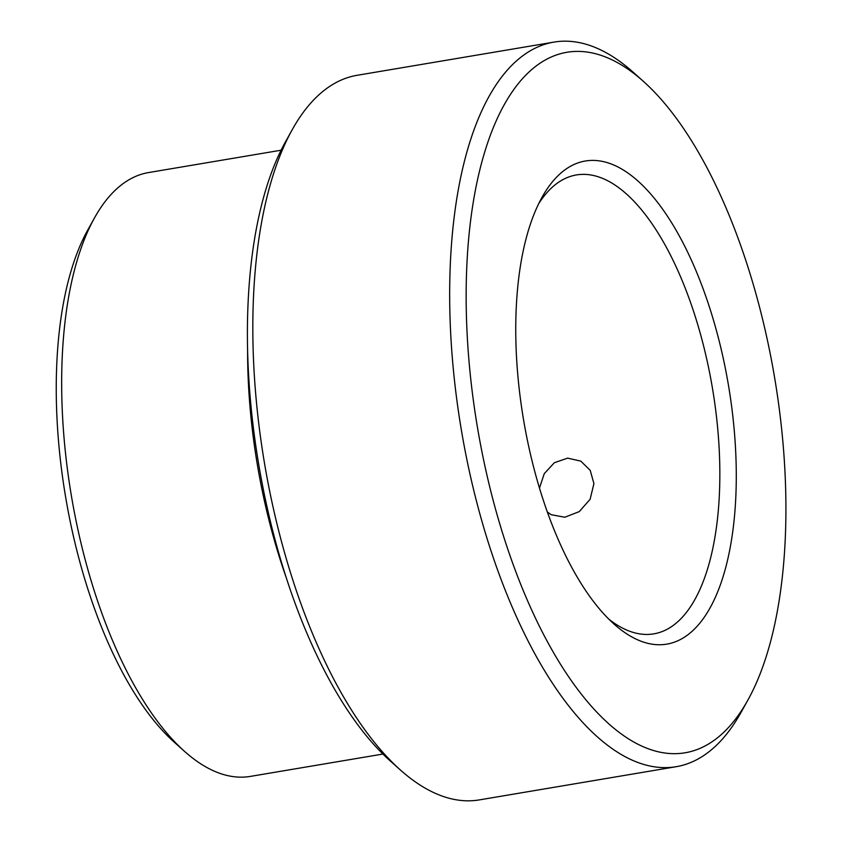 <?xml version="1.0" encoding="UTF-8"?>
<svg xmlns="http://www.w3.org/2000/svg" width="842" height="842" viewBox="0 0 842 842"><rect width="100%" height="100%" fill="white"/><g stroke="black" fill="none" stroke-linecap="round" stroke-linejoin="round"><path stroke-width="1.26" d="M539.459 488.086L544.258 473.657L554.362 462.721L567.634 458.143L580.812 461.121L590.221 470.373L593.926 483.634L590.105 499.306L579.254 511.61L564.824 517.241L551.11 514.673L547.311 511.968M631.753 636.889A244.948 103.903 -99.6 0 1 614.007 624.048A244.948 103.903 -99.6 0 1 523.566 419.832A244.948 103.903 -99.6 0 1 542.048 197.26A244.948 103.903 -99.6 0 1 620.301 168.232A244.948 103.903 -99.6 0 1 736.129 463.637A244.948 103.903 -99.6 0 1 631.753 636.889M608.787 619.123A232.697 98.714 80.4 0 0 620.533 627.016A232.697 98.714 80.4 0 0 653.781 633.858A232.697 98.714 80.4 0 0 717.416 425.484A232.697 98.714 80.4 0 0 609.65 181.798A232.697 98.714 80.4 0 0 576.402 174.947A232.697 98.714 80.4 0 0 538.733 203.627M281.102 150.213L148.602 172.557A306.183 129.879 80.4 0 0 94.536 217.846A306.183 129.879 80.4 0 0 71.433 496.075A306.183 129.879 80.4 0 0 184.493 751.338A306.183 129.879 80.4 0 0 206.669 767.378A306.183 129.879 80.4 0 0 250.411 776.398L382.91 754.053M553.994 42.1L357.145 75.296A367.417 155.854 80.4 0 0 292.269 129.636A367.417 155.854 80.4 0 0 264.546 463.51A367.417 155.854 80.4 0 0 400.213 769.83A367.417 155.854 80.4 0 0 426.82 789.08A367.417 155.854 80.4 0 0 479.319 799.9L676.179 766.704A367.417 155.854 -99.6 0 1 623.68 755.895A367.417 155.854 -99.6 0 1 453.512 371.112A367.417 155.854 -99.6 0 1 553.994 42.1A367.417 155.854 -99.6 0 1 606.503 52.92A367.417 155.854 -99.6 0 1 633.11 72.17L643.446 81.4A355.166 150.665 80.4 0 0 617.723 62.792A355.166 150.665 80.4 0 0 466.373 314.003A355.166 150.665 80.4 0 0 634.331 742.328A355.166 150.665 80.4 0 0 747.791 700.249A355.166 150.665 80.4 0 0 774.587 377.511A355.166 150.665 80.4 0 0 643.446 81.4M747.791 700.249L741.055 712.364A367.417 155.854 -99.6 0 1 676.179 766.704M184.493 751.338L174.157 742.107A293.932 124.69 -99.6 0 1 65.623 497.054A293.932 124.69 -99.6 0 1 87.8 229.961L94.536 217.846M400.213 769.83L389.878 760.6A355.166 150.665 -99.6 0 1 258.736 464.489A355.166 150.665 -99.6 0 1 285.533 141.751L292.269 129.636M247.611 349.472A306.183 129.879 80.4 0 0 285.943 576.802"/></g></svg>
